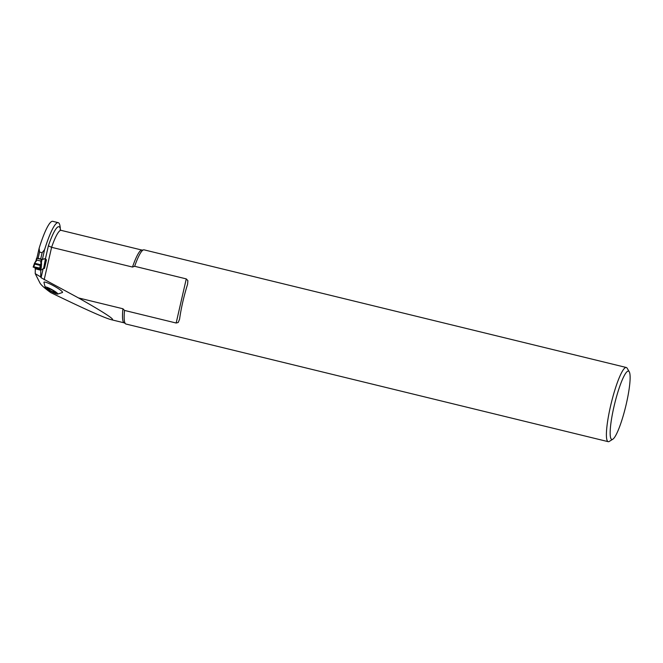<?xml version="1.0" encoding="UTF-8"?>
<svg xmlns="http://www.w3.org/2000/svg" width="663" height="663" viewBox="0 0 663 663"><rect width="100%" height="100%" fill="white"/><g stroke="black" fill="none" stroke-linecap="round" stroke-linejoin="round"><path stroke-width="0.99" d="M45.175 287.27A7.227 1.019 -151.1 0 0 45.183 287.278A7.227 1.019 -151.1 0 0 51.01 291.422A7.227 1.019 -151.1 0 0 57.582 294.115A7.227 1.019 -151.1 0 0 51.963 289.623A7.227 1.019 -151.1 0 0 45.175 287.27L43.94 282.314A10.591 1.492 28.9 0 1 53.96 286.002A10.591 1.492 28.9 0 1 62.43 292.516M41.081 277.731L40.683 276.935L35.222 273.637L39.929 282.944C41.065 285.04 44.67 288.256 50.736 292.59C83.878 308.693 103.983 317.71 111.052 319.641C116.887 320.809 106.03 313.566 78.466 297.919L41.081 277.731L43.145 268.722L40.766 270.206L35.313 268.78M52.742 221.326A45.142 7.293 103.7 0 0 39.15 248.227L39.54 252.089L42.134 252.719L44.628 249.561A45.142 7.293 103.7 0 1 58.228 222.669L52.742 221.326M60.408 230.011L60.3 228.561A45.142 7.293 103.7 0 0 58.228 222.669M78.466 297.919L122.937 308.767L124.536 310.433L176.159 323.022L186.27 278.891L134.647 266.294L132.492 267.048L51.598 247.316L48.382 245.849A40.46 6.539 103.7 0 1 60.3 228.561M35.222 273.637L35.288 268.871M42.067 259.515L41.678 261.189L40.998 261.081L41.379 259.407L45.449 258.628L42.366 259.432L36.888 258.098L39.15 248.227M40.683 276.935L40.766 270.206M629.262 371.802L627.157 368.23A38.181 6.166 103.7 0 0 626.303 367.493A38.181 6.166 103.7 0 0 611.253 403.121A38.181 6.166 103.7 0 0 608.203 441.674A38.181 6.166 103.7 0 0 609.305 441.409L612.819 439.213A35.172 5.685 103.7 0 0 626.361 403.651A35.172 5.685 103.7 0 0 629.262 371.802A35.172 5.685 103.7 0 0 614.618 403.941A35.172 5.685 103.7 0 0 612.819 439.213M626.303 367.493L144.07 249.843A38.181 6.166 103.7 0 0 143.142 250.009A38.181 6.166 103.7 0 0 134.647 266.294M186.27 278.891L187.886 280.681L187.563 284.361A38.181 6.166 103.7 0 0 179.574 319.243L178.198 322.475L176.159 323.022M124.536 310.433A38.181 6.166 103.7 0 0 125.224 323.453A38.181 6.166 103.7 0 0 125.97 324.025L608.203 441.674M40.667 268.905L40.592 270.065L42.449 269.435A4.997 0.804 103.7 0 0 42.722 269.211L43.708 268.001L45.457 258.628L46.435 259.921L44.496 268.382L43.145 268.722M46.335 260.36L45.449 260.145M44.554 268.134L43.733 267.935M38.064 258.52L39.54 252.089M40.658 259.15L42.134 252.719M42.366 259.432L44.628 249.561M47.943 289.109L47.96 288.546L47.943 289.109L52.029 291.612A5.047 0.713 28.9 0 1 47.943 289.109A5.047 0.713 28.9 0 1 47.28 287.999A5.047 0.713 28.9 0 1 47.388 288.007A5.047 0.713 28.9 0 1 50.918 289.416A5.047 0.713 28.9 0 1 55.004 291.927A5.047 0.713 28.9 0 1 55.841 292.723A5.047 0.713 28.9 0 1 55.559 293.021A5.047 0.713 28.9 0 1 52.029 291.612L53.115 291.712L53.537 290.908M47.96 288.546L47.769 288.04L48.018 288.538M55.261 291.894L55.559 293.021L54.954 291.886M55.543 292.449L55.559 293.021M53.131 291.67L54.722 292.308M54.756 292.366L54.996 291.919M49.203 289.507L49.601 288.778M41.678 261.189L41.545 261.777A5.113 0.829 -76.3 0 1 41.454 262.125L41.446 263.625M40.592 270.065L35.106 268.73L35.073 267.603M36.888 258.098L36.672 260.02L36.192 259.863L36.581 258.197L35.968 260.783A5.113 0.829 103.7 0 0 36.059 260.443L36.2 259.855M40.584 270.056L35.106 268.73M43.708 268.001L45.507 260.203M40.584 269.344L40.799 268.664M41.321 263.891L41.438 262.175L41.015 264.802L40.211 265.424L39.689 268.73L33.167 267.081L34.443 263.451M40.982 264.885L40.973 264.81A0.605 0.431 171.1 0 1 41.015 264.802L40.377 268.838L39.689 268.73M40.211 265.424L34.741 264.089L33.631 267.255L33.167 267.081M41.529 264.355L41.156 268.515L40.377 268.838M41.379 259.407L37.053 258.346M34.741 264.089L34.526 263.219L35.968 260.783L36.457 260.891L34.484 263.302L34.741 264.089M34.526 263.219L40.973 264.81L40.799 261.902A4.517 0.729 103.7 0 0 40.998 261.081L36.672 260.02A4.517 0.729 -76.3 0 1 36.465 260.849L35.006 262.432M40.799 261.902L41.446 262.158L40.783 261.943M41.462 263.493L41.446 262.158L40.783 261.96M41.239 264.065L40.783 264.007M36.465 260.849L35.968 260.774M33.631 267.255L39.689 268.73L41.147 268.515C36.341 267.222 32.039 266.402 33.631 267.255M60.167 229.754L61.129 230.359A37.451 6.05 103.7 0 0 51.598 247.316L44.148 279.844M132.492 267.048A37.451 6.05 -76.3 0 1 142.023 250.092L143.142 250.009M111.052 319.641L124.263 322.864A37.451 6.05 -76.3 0 1 122.937 308.767M45.457 258.628L48.382 245.849M53.181 291.579L53.546 290.916M49.261 289.499L49.642 288.795M40.559 269.874L35.073 268.54M61.129 230.359L142.023 250.092M124.263 322.864L125.224 323.453M62.421 292.516L57.582 294.115M34.476 263.319L33.15 267.09M41.446 262.913L41.404 263.783M41.537 263.998L41.446 263.004"/></g></svg>
